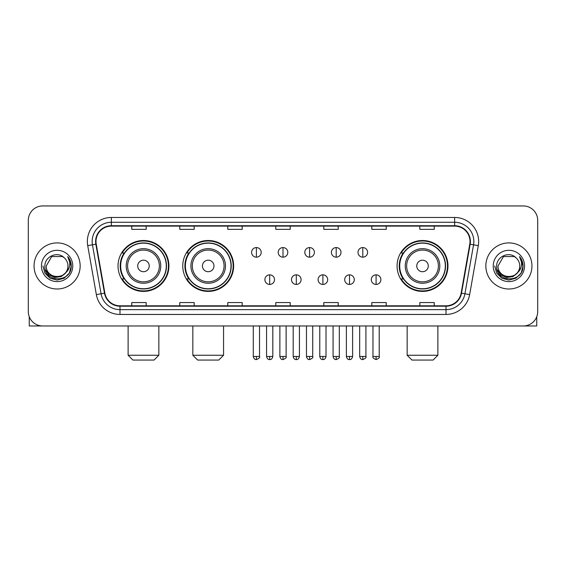 <?xml version="1.0" encoding="UTF-8"?>
<svg xmlns="http://www.w3.org/2000/svg" width="566" height="566" viewBox="0 0 566 566"><rect width="100%" height="100%" fill="white"/><g stroke="black" fill="none" stroke-linecap="round" stroke-linejoin="round"><path stroke-width="0.85" d="M397.077 265.956A25.449 25.449 0 0 0 422.519 291.405A25.449 25.449 0 0 0 447.968 265.956A25.449 25.449 0 0 0 422.519 240.508A25.449 25.449 0 0 0 397.077 265.956M182.754 265.956A25.449 25.449 0 0 0 208.196 291.405A25.449 25.449 0 0 0 233.645 265.956A25.449 25.449 0 0 0 208.196 240.508A25.449 25.449 0 0 0 182.754 265.956M118.032 265.956A25.449 25.449 0 0 0 143.481 291.405A25.449 25.449 0 0 0 168.923 265.956A25.449 25.449 0 0 0 143.481 240.508A25.449 25.449 0 0 0 118.032 265.956M124.138 278.918A23.284 23.284 0 0 1 124.138 252.995M188.853 278.918A23.284 23.284 0 0 1 188.853 252.995M403.176 278.918A23.284 23.284 0 0 1 403.176 252.995M28.3 220.344L28.3 311.569A14.405 14.405 0 0 0 42.705 325.974L523.295 325.974A14.405 14.405 0 0 0 537.7 311.569L537.7 220.344A14.405 14.405 0 0 0 523.295 205.939L42.705 205.939A14.405 14.405 0 0 0 28.3 220.344L28.3 311.569M34.059 265.956A23.043 23.043 0 0 0 57.109 289A23.043 23.043 0 0 0 80.153 265.956A23.043 23.043 0 0 0 57.109 242.913A23.043 23.043 0 0 0 34.059 265.956A23.043 23.043 0 0 0 57.109 289A23.043 23.043 0 0 0 80.153 265.956A23.043 23.043 0 0 0 57.109 242.913A23.043 23.043 0 0 0 34.059 265.956M485.847 265.956A23.043 23.043 0 0 0 508.891 289A23.043 23.043 0 0 0 531.941 265.956A23.043 23.043 0 0 0 508.891 242.913A23.043 23.043 0 0 0 485.847 265.956A23.043 23.043 0 0 0 508.891 289A23.043 23.043 0 0 0 531.941 265.956A23.043 23.043 0 0 0 508.891 242.913A23.043 23.043 0 0 0 485.847 265.956M95.994 241.47A15.367 15.367 0 0 1 111.361 226.11L454.64 226.11A15.367 15.367 0 0 1 469.773 244.137L461.134 293.11A15.367 15.367 0 0 1 446.008 305.803L119.992 305.803A15.367 15.367 0 0 1 104.866 293.11L96.227 244.137A15.367 15.367 0 0 1 95.994 241.47M95.612 241.47A15.749 15.749 0 0 0 95.852 244.208L104.484 293.174A15.749 15.749 0 0 0 119.992 306.192L446.008 306.192A15.749 15.749 0 0 0 461.516 293.174L470.148 244.208A15.749 15.749 0 0 0 454.64 225.721L111.361 225.721A15.749 15.749 0 0 0 95.612 241.47M87.716 245.637A24.005 24.005 0 0 1 111.361 217.464L454.64 217.464A24.005 24.005 0 0 1 478.284 245.637L469.646 294.61A24.005 24.005 0 0 1 446.008 314.448L119.992 314.448A24.005 24.005 0 0 1 96.354 294.61L87.716 245.637L92.449 244.802A19.202 19.202 0 0 1 111.361 222.268L454.64 222.268A19.202 19.202 0 0 1 473.551 244.802L464.919 293.775A19.202 19.202 0 0 1 446.008 309.644L119.992 309.644A19.202 19.202 0 0 1 101.081 293.775L92.449 244.802A19.202 19.202 0 0 1 92.152 241.47M523.295 205.939L42.705 205.939M42.705 325.974L523.295 325.974M537.7 311.569L537.7 220.344M461.516 293.174L464.919 293.775L473.551 244.802L478.284 245.637M275.798 226.11L275.798 229.357L290.202 229.357L290.202 226.11M227.787 226.11L227.787 229.357L242.191 229.357L242.191 226.11M179.776 226.11L179.776 229.357L194.18 229.357L194.18 226.11M131.765 226.11L131.765 229.357L146.169 229.357L146.169 226.11M323.809 226.11L323.809 229.357L338.213 229.357L338.213 226.11M371.82 226.11L371.82 229.357L386.224 229.357L386.224 226.11M419.83 226.11L419.83 229.357L434.235 229.357L434.235 226.11M290.202 305.803L290.202 302.555L275.798 302.555L275.798 305.803M242.191 305.803L242.191 302.555L227.787 302.555L227.787 305.803M194.18 305.803L194.18 302.555L179.776 302.555L179.776 305.803M146.169 305.803L146.169 302.555L131.765 302.555L131.765 305.803M338.213 305.803L338.213 302.555L323.809 302.555L323.809 305.803M386.224 305.803L386.224 302.555L371.82 302.555L371.82 305.803M434.235 305.803L434.235 302.555L419.83 302.555L419.83 305.803M65.423 272.925C59.663 280.715 45.69 275.734 46.256 265.956C45.591 279.951 68.62 279.951 67.955 265.956C68.62 279.951 45.591 279.951 46.256 265.956L51.683 256.561L62.529 256.561L64.213 257.756C57.555 250.78 44.735 256.525 44.855 265.956C43.639 282.71 70.792 283.142 71.231 266.77L71.259 265.956C71.217 262.398 70.035 259.27 67.708 256.582C69.477 259.483 70.099 262.61 69.576 265.956C69.066 268.8 67.687 271.128 65.423 272.925A10.853 10.853 0 0 0 67.955 265.956C68.62 279.951 45.591 279.951 46.256 265.956L51.683 256.561M67.955 265.956A10.853 10.853 0 0 0 64.213 257.756M66.116 272.345L61.213 276.583L54.796 277.481L48.888 274.807L45.195 269.473M41.452 265.956A15.65 15.65 0 0 0 57.109 281.606A15.65 15.65 0 0 0 72.759 265.956A15.65 15.65 0 0 0 57.109 250.306A15.65 15.65 0 0 0 41.452 265.956M67.708 256.582L71.252 266.367L70.594 261.669L71.252 266.367L70.594 261.669L71.252 266.367L67.814 256.702L71.252 266.367L67.814 256.702L71.259 265.956L69.363 273.031L64.184 278.21L57.109 280.106L50.034 278.21L44.848 273.031L42.959 265.956M67.814 256.702L71.252 266.374M29.262 316.741L29.262 325.974L84.957 325.974M154.044 360.061L132.918 360.061L128.114 355.257L158.841 355.257L154.044 360.061M149.24 265.956A5.759 5.759 0 0 0 143.481 260.197A5.759 5.759 0 0 0 137.715 265.956A5.759 5.759 0 0 0 143.481 271.715A5.759 5.759 0 0 0 149.24 265.956M160.765 265.956A17.284 17.284 0 0 0 143.481 248.672A17.284 17.284 0 0 0 126.197 265.956A17.284 17.284 0 0 0 143.481 283.241A17.284 17.284 0 0 0 160.765 265.956A17.284 17.284 0 0 1 143.481 283.241A17.284 17.284 0 0 1 126.197 265.956M166.284 265.956A22.803 22.803 0 0 0 143.481 243.154A22.803 22.803 0 0 0 120.671 265.956A22.803 22.803 0 0 0 143.481 288.759A22.803 22.803 0 0 0 166.284 265.956M168.442 265.956A24.968 24.968 0 0 1 122.143 278.918L124.456 278.918A23.022 23.022 0 0 0 158.706 283.219A23.022 23.022 0 0 0 158.706 248.693A23.022 23.022 0 0 0 124.456 252.995L122.143 252.995A24.968 24.968 0 0 1 168.442 265.956M218.759 360.061L197.633 360.061L192.836 355.257L223.563 355.257L218.759 360.061M213.962 265.956A5.759 5.759 0 0 0 208.196 260.197A5.759 5.759 0 0 0 202.437 265.956A5.759 5.759 0 0 0 208.196 271.715A5.759 5.759 0 0 0 213.962 265.956M225.48 265.956A17.284 17.284 0 0 0 208.196 248.672A17.284 17.284 0 0 0 190.912 265.956A17.284 17.284 0 0 0 208.196 283.241A17.284 17.284 0 0 0 225.48 265.956A17.284 17.284 0 0 1 208.196 283.241A17.284 17.284 0 0 1 190.912 265.956M231.006 265.956A22.803 22.803 0 0 0 208.196 243.154A22.803 22.803 0 0 0 185.393 265.956A22.803 22.803 0 0 0 208.196 288.759A22.803 22.803 0 0 0 231.006 265.956M233.164 265.956A24.968 24.968 0 0 1 186.865 278.918L189.178 278.918A23.022 23.022 0 0 0 223.429 283.219A23.022 23.022 0 0 0 223.429 248.693A23.022 23.022 0 0 0 189.178 252.995L186.865 252.995A24.968 24.968 0 0 1 233.164 265.956M433.082 360.061L411.956 360.061L407.159 355.257L437.886 355.257L433.082 360.061M428.285 265.956A5.759 5.759 0 0 0 422.519 260.197A5.759 5.759 0 0 0 416.76 265.956A5.759 5.759 0 0 0 422.519 271.715A5.759 5.759 0 0 0 428.285 265.956M439.803 265.956A17.284 17.284 0 0 0 422.519 248.672A17.284 17.284 0 0 0 405.235 265.956A17.284 17.284 0 0 0 422.519 283.241A17.284 17.284 0 0 0 439.803 265.956A17.284 17.284 0 0 1 422.519 283.241A17.284 17.284 0 0 1 405.235 265.956M445.329 265.956A22.803 22.803 0 0 0 422.519 243.154A22.803 22.803 0 0 0 399.716 265.956A22.803 22.803 0 0 0 422.519 288.759A22.803 22.803 0 0 0 445.329 265.956M447.487 265.956A24.968 24.968 0 0 1 401.181 278.918L403.494 278.918A23.022 23.022 0 0 0 437.751 283.219A23.022 23.022 0 0 0 437.751 248.693A23.022 23.022 0 0 0 403.494 252.995L401.181 252.995A24.968 24.968 0 0 1 447.487 265.956M256.405 247.568A4.804 4.804 0 0 0 251.601 252.365A4.804 4.804 0 0 0 256.405 257.169A4.804 4.804 0 0 0 261.202 252.365A4.804 4.804 0 0 0 256.405 247.568L256.405 257.169A4.804 4.804 0 0 0 261.202 252.365A4.804 4.804 0 0 0 256.405 247.568M283 247.568A4.804 4.804 0 0 0 278.196 252.365A4.804 4.804 0 0 0 283 257.169A4.804 4.804 0 0 0 287.804 252.365A4.804 4.804 0 0 0 283 247.568L283 257.169A4.804 4.804 0 0 0 287.804 252.365A4.804 4.804 0 0 0 283 247.568M309.595 247.568A4.804 4.804 0 0 0 304.798 252.365A4.804 4.804 0 0 0 309.595 257.169A4.804 4.804 0 0 0 314.399 252.365A4.804 4.804 0 0 0 309.595 247.568L309.595 257.169A4.804 4.804 0 0 0 314.399 252.365A4.804 4.804 0 0 0 309.595 247.568M336.197 247.568A4.804 4.804 0 0 0 331.393 252.365A4.804 4.804 0 0 0 336.197 257.169A4.804 4.804 0 0 0 341.001 252.365A4.804 4.804 0 0 0 336.197 247.568L336.197 257.169A4.804 4.804 0 0 0 341.001 252.365A4.804 4.804 0 0 0 336.197 247.568M362.792 247.568A4.804 4.804 0 0 0 357.995 252.365A4.804 4.804 0 0 0 362.792 257.169A4.804 4.804 0 0 0 367.596 252.365A4.804 4.804 0 0 0 362.792 247.568L362.792 257.169A4.804 4.804 0 0 0 367.596 252.365A4.804 4.804 0 0 0 362.792 247.568M269.699 274.835A4.804 4.804 0 0 0 264.902 279.639A4.804 4.804 0 0 0 269.699 284.443A4.804 4.804 0 0 0 274.503 279.639A4.804 4.804 0 0 0 269.699 274.835L269.699 284.443A4.804 4.804 0 0 0 274.503 279.639A4.804 4.804 0 0 0 269.699 274.835M296.301 274.835A4.804 4.804 0 0 0 291.497 279.639A4.804 4.804 0 0 0 296.301 284.443A4.804 4.804 0 0 0 301.098 279.639A4.804 4.804 0 0 0 296.301 274.835L296.301 284.443A4.804 4.804 0 0 0 301.098 279.639A4.804 4.804 0 0 0 296.301 274.835M322.896 274.835A4.804 4.804 0 0 0 318.099 279.639A4.804 4.804 0 0 0 322.896 284.443A4.804 4.804 0 0 0 327.7 279.639A4.804 4.804 0 0 0 322.896 274.835L322.896 284.443A4.804 4.804 0 0 0 327.7 279.639A4.804 4.804 0 0 0 322.896 274.835M349.498 274.835A4.804 4.804 0 0 0 344.694 279.639A4.804 4.804 0 0 0 349.498 284.443A4.804 4.804 0 0 0 354.295 279.639A4.804 4.804 0 0 0 349.498 274.835L349.498 284.443A4.804 4.804 0 0 0 354.295 279.639A4.804 4.804 0 0 0 349.498 274.835M376.093 274.835A4.804 4.804 0 0 0 371.296 279.639A4.804 4.804 0 0 0 376.093 284.443A4.804 4.804 0 0 0 380.897 279.639A4.804 4.804 0 0 0 376.093 274.835L376.093 284.443A4.804 4.804 0 0 0 380.897 279.639A4.804 4.804 0 0 0 376.093 274.835M536.738 316.741L536.738 325.974L481.043 325.974M519.744 265.956C520.409 279.951 497.38 279.951 498.045 265.956L503.471 256.561L514.317 256.561L516.001 257.756C509.343 250.78 496.523 256.525 496.644 265.956C495.42 282.71 522.581 283.142 523.019 266.77L523.041 265.956C523.005 262.398 521.817 259.27 519.489 256.582C521.265 259.483 521.887 262.61 521.364 265.956C520.854 268.8 519.468 271.128 517.211 272.925A10.853 10.853 0 0 0 519.744 265.956C520.409 279.951 497.38 279.951 498.045 265.956C497.38 279.951 520.409 279.951 519.744 265.956A10.853 10.853 0 0 0 516.001 257.756M517.211 272.925C511.445 280.715 497.479 275.734 498.045 265.956M517.897 272.345L513.001 276.583L506.577 277.481L500.669 274.807L496.983 269.473M493.241 265.956A15.65 15.65 0 0 0 508.891 281.606A15.65 15.65 0 0 0 524.548 265.956A15.65 15.65 0 0 0 508.891 250.306A15.65 15.65 0 0 0 493.241 265.956M519.489 256.582L523.041 266.367L522.376 261.669L523.041 266.367L522.376 261.669L523.041 266.367L519.595 256.702L523.041 266.367L519.595 256.702L523.041 265.956L521.152 273.031L515.966 278.21L508.891 280.106L501.816 278.21L496.637 273.031L494.741 265.956M519.595 256.702L523.041 266.374M454.64 217.464L454.64 225.721M92.449 244.802L95.852 244.208M119.992 314.448L119.992 306.192M446.008 306.192L446.008 314.448M96.354 294.61L104.484 293.174M470.148 244.208L473.551 244.802M111.361 217.464L111.361 225.721M464.919 293.775L469.646 294.61M159.357 265.956A15.876 15.876 0 0 0 143.481 250.08A15.876 15.876 0 0 0 127.605 265.956A15.876 15.876 0 0 0 143.481 281.833A15.876 15.876 0 0 0 159.357 265.956M224.079 265.956A15.876 15.876 0 0 0 208.196 250.08A15.876 15.876 0 0 0 192.32 265.956A15.876 15.876 0 0 0 208.196 281.833A15.876 15.876 0 0 0 224.079 265.956M438.395 265.956A15.876 15.876 0 0 0 422.519 250.08A15.876 15.876 0 0 0 406.643 265.956A15.876 15.876 0 0 0 422.519 281.833A15.876 15.876 0 0 0 438.395 265.956M256.405 356.46L253.278 356.46C253.823 358.681 254.863 359.721 256.405 359.58L256.405 356.46L259.525 356.46L259.525 325.974M283 356.46L279.88 356.46C280.425 358.681 281.465 359.721 283 359.58L283 356.46L286.12 356.46L286.12 325.974M309.595 356.46L306.475 356.46C307.02 358.681 308.06 359.721 309.595 359.58L309.595 356.46L312.722 356.46L312.722 325.974M336.197 356.46L333.077 356.46C333.622 358.681 334.662 359.721 336.197 359.58L336.197 356.46L339.317 356.46L339.317 325.974M362.792 356.46L359.672 356.46C360.217 358.681 361.257 359.721 362.792 359.58L362.792 356.46L365.919 356.46L365.919 325.974M269.699 356.46L266.579 356.46C267.124 358.681 268.164 359.721 269.699 359.58L269.699 356.46L272.819 356.46L272.819 325.974M296.301 356.46L293.181 356.46C293.726 358.681 294.766 359.721 296.301 359.58L296.301 356.46L299.421 356.46L299.421 325.974M322.896 356.46L319.776 356.46C320.321 358.681 321.361 359.721 322.896 359.58L322.896 356.46L326.016 356.46L326.016 325.974M349.498 356.46L346.378 356.46C346.923 358.681 347.963 359.721 349.498 359.58L349.498 356.46L352.618 356.46L352.618 325.974M376.093 356.46L372.973 356.46C372.343 357.457 373.383 358.497 376.093 359.58L376.093 356.46L379.213 356.46L379.213 325.974M158.841 325.974L158.841 355.257M128.114 325.974L128.114 355.257M223.563 325.974L223.563 355.257M192.836 325.974L192.836 355.257M437.886 325.974L437.886 355.257M407.159 325.974L407.159 355.257M253.278 356.46L253.278 325.974M259.525 356.46C260.155 357.457 259.115 358.497 256.405 359.58M279.88 356.46L279.88 325.974M286.12 356.46C286.757 357.457 285.717 358.497 283 359.58M306.475 356.46L306.475 325.974M312.722 356.46C313.352 357.457 312.312 358.497 309.595 359.58M333.077 356.46L333.077 325.974M339.317 356.46C339.954 357.457 338.914 358.497 336.197 359.58M359.672 356.46L359.672 325.974M365.919 356.46C366.549 357.457 365.509 358.497 362.792 359.58M266.579 356.46L266.579 325.974M272.819 356.46C272.274 358.681 271.234 359.721 269.699 359.58M293.181 356.46L293.181 325.974M299.421 356.46C298.876 358.681 297.836 359.721 296.301 359.58M319.776 356.46L319.776 325.974M326.016 356.46C325.471 358.681 324.431 359.721 322.896 359.58M346.378 356.46L346.378 325.974M352.618 356.46C352.073 358.681 351.033 359.721 349.498 359.58M372.973 356.46L372.973 325.974M379.213 356.46C379.85 357.457 378.81 358.497 376.093 359.58"/></g></svg>
